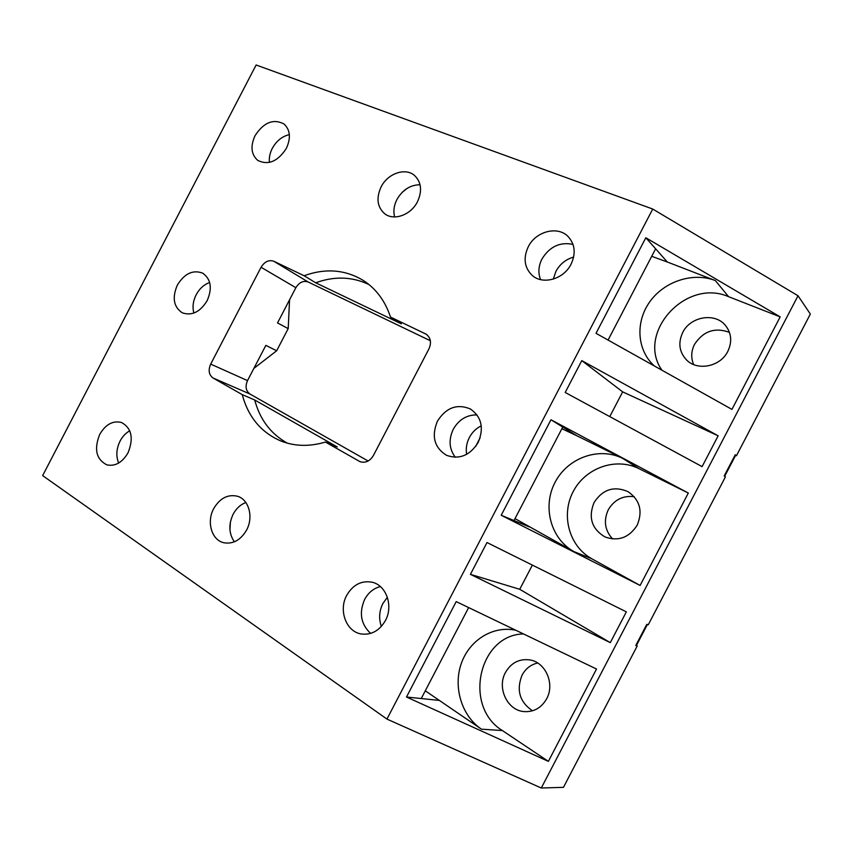 <?xml version="1.0" encoding="UTF-8"?>
<svg xmlns="http://www.w3.org/2000/svg" width="853" height="853" viewBox="0 0 853 853"><rect width="100%" height="100%" fill="white"/><g stroke="black" fill="none" stroke-linecap="round" stroke-linejoin="round"><path stroke-width="1.28" d="M386.953 719.09L652.737 209.038L256.124 64.988L42.65 475.611L386.953 719.09L541.282 788.012L563.47 787.34L637.255 645.892L635.762 645.508L646.819 624.321L648.269 624.78L725.413 476.87L724.208 475.963L735.265 454.756L736.448 455.737L810.35 314.053L798.024 295.756L541.282 788.012M99.737 434.358C93.83 449.147 96.186 459.309 106.828 464.853C115.208 466.591 122.278 462.571 128.035 452.804C133.857 438.239 131.661 428.121 121.457 422.47C112.873 420.401 105.633 424.367 99.737 434.358M177.36 285.073C171.965 297.697 173.596 306.941 182.275 312.806C191.829 316.09 200.124 312.049 207.162 300.661C212.461 288.271 210.979 279.112 202.726 273.173C192.991 269.505 184.536 273.472 177.36 285.073M255.047 135.68C250.217 146.332 251.155 154.596 257.851 160.46C268.322 165.493 277.811 161.484 286.341 148.411C291.065 137.983 290.265 129.827 283.964 123.952C273.333 118.482 263.694 122.395 255.047 135.68M213.698 508.633C206.394 521.844 211.597 540.077 223.731 542.721C233.029 544.363 240.653 540.141 246.581 530.076C253.767 517.003 248.788 499.293 237.337 496.211C227.708 494.1 219.829 498.248 213.698 508.633M381.088 186.946C376.056 198.056 377.229 206.959 384.586 213.655C393.713 221.151 410.911 215.073 417.469 201.745C422.352 190.987 421.403 182.254 414.611 175.547C405.452 167.252 387.688 173.447 381.088 186.946M346.713 595.351C338.321 610.332 346.201 631.785 361.299 633.971C371.439 635.186 379.478 630.719 385.407 620.568C393.585 605.833 386.238 585.201 372.121 582.226C361.437 580.328 352.971 584.7 346.713 595.351M437.44 421.158C431.245 436.214 434.284 447.601 446.546 455.331C459.362 459.81 469.907 455.523 478.181 442.472C484.173 428.035 481.561 416.861 470.344 408.95C457.08 403.512 446.108 407.585 437.44 421.158M528.242 246.805C523.049 258.192 524.382 267.735 532.24 275.434C542.817 285.105 563.694 279.272 571.052 264.217C576.02 253.384 575.029 244.139 568.045 236.484C557.531 225.544 535.673 231.43 528.242 246.805M273.781 261.242C268.812 259.611 264.579 261.615 261.071 267.266L210.691 364.103C208.079 370.223 208.868 374.851 213.047 377.996L242.231 394.63C248.287 417.106 261.231 432.588 281.063 441.076C294.871 446.418 309.66 446.748 325.43 442.057L359.955 461.644C365.404 463.275 369.882 461.238 373.39 455.545L428.974 348.802C431.639 342.586 430.712 337.724 426.18 334.195L390.493 317.06C385.215 301.109 376.269 288.975 363.666 280.68C345.497 269.601 325.643 267.949 304.094 275.743L273.781 261.242L308.21 282.023C303.348 280.392 299.232 282.279 295.863 287.696L277.524 322.935L288.197 328.618L276.66 350.775L253.874 368.389M129.763 430.786C125.754 433.025 122.523 436.448 120.081 441.065C116.328 448.795 115.859 456.12 118.663 463.051M637.255 645.892L635.762 645.508M532.475 710.805C519.626 701.976 516.161 690.088 522.068 675.139C525.629 668.624 530.833 664.572 537.678 662.994M693.649 364.551C690.845 357.929 691.133 351.201 694.523 344.377C703.288 331.071 714.942 327.072 729.464 332.382M612.625 538.968C604.82 530.395 603.359 520.682 608.253 509.827C614.235 499.751 622.882 495.369 634.216 496.681M735.265 454.756L735.627 455.289M735.638 455.289L736.448 455.737M652.737 209.038L798.024 295.756M456.206 601.61L596.524 669.029L548.372 761.366L406.486 697.018L456.206 601.61M550.974 419.761L688.318 493.045L640.113 585.457L501.212 515.255L550.974 419.761L576.788 435.734L622.637 458.349L638.918 468.617L688.318 493.045M645.828 237.742L780.186 316.889L731.938 409.387L596.012 333.32L645.828 237.742L667.334 262.01L715.326 280.562L728.569 296.673L780.186 316.889M718.162 435.808L702.094 466.623L565.198 392.465L581.789 360.616L718.162 435.808L622.658 391.868L609.767 416.616M470.419 574.346L486.999 542.529L626.347 611.857L610.29 642.64L470.419 574.346L519.744 589.295L610.29 642.64M406.486 697.018L421.254 698.543L468.649 607.592M380.374 586.565C373.593 588.314 368.347 592.6 364.636 599.424C358.857 612.923 360.851 624.257 370.639 633.406M387.379 597.292L382.858 603.561C379.169 611.057 378.668 618.681 381.355 626.422M515.873 630.282C493.162 625.302 469.47 639.995 461.313 663.463C452.996 686.868 461.505 715.72 481.444 729.176L425.284 690.813M421.254 698.543L438.868 700.366M548.372 761.366L502.353 730.541C462.742 706.263 479.034 634.579 523.507 633.95M546.666 698.767C541.431 707.851 533.925 712.127 524.158 711.605C507.3 710.528 496.734 687.849 505.466 672.484C511.15 662.738 519.285 658.548 529.852 659.913C545.504 662.205 555.079 683.797 546.666 698.767M480.143 437.749L475.654 446.492M288.197 328.618L289.562 299.798M209.667 282.503C203.974 284.561 199.474 288.655 196.158 294.775C193.023 301.066 192.266 307.165 193.898 313.062M289.348 134.625C282.119 136.331 276.436 140.905 272.288 148.369C269.879 153.103 268.93 157.784 269.441 162.411M477.03 414.921C466.794 414.771 458.861 419.559 453.263 429.283C448.454 439.583 449.136 448.923 455.299 457.283M481.263 425.828C476.123 428.377 472.157 432.279 469.342 437.536C466.591 442.963 465.685 448.571 466.634 454.35M501.212 515.255L514.007 520.554L562.745 427.044M622.637 458.349C598.71 446.45 567.554 457.965 555.047 482.361C542.209 506.586 550.59 538.776 574.005 551.635L515.02 518.624M561.871 428.718L576.788 435.734M514.007 520.554L529.286 526.877M640.113 585.457L591.886 558.822C569.026 546.315 560.73 515.084 573.163 491.637C585.254 468.02 615.599 456.973 638.918 468.617M637.212 525.139C629.151 537.678 618.425 541.623 605.012 536.963C591.737 528.945 588.09 517.483 594.051 502.566C602.708 489.291 614.064 485.666 628.128 491.691C639.91 499.975 642.938 511.128 637.212 525.139M573.013 244.384C559.995 241.719 549.641 246.592 541.964 258.981C538.435 266.083 537.966 272.96 540.557 279.613M573.632 257.073C565.816 259.333 559.909 264.099 555.911 271.371L553.277 279.123M608.072 340.07L655.626 248.799M651.724 256.305L667.334 262.01M654.336 365.958C636.956 350.274 635.165 322.242 649.698 301.909C664.082 281.49 692.775 271.808 715.326 280.562M661.917 370.202C635.922 333.406 685.545 277.779 728.569 296.673M727.833 351.351C720.422 366.694 697.551 371.279 686.612 360.019C679.212 352.086 677.911 342.917 682.709 332.499C690.269 316.655 714.611 312.23 725.263 325.206C731.49 332.969 732.343 341.68 727.833 351.351M308.21 282.023L430.36 340.742M402.232 192.288L407.329 188.268M276.66 350.775L265.848 345.38L247.519 380.609C245.024 386.473 245.835 390.941 249.94 394.011L368.133 461.004M390.493 317.06L401.368 323.841L315.674 282.78L304.094 275.743M242.231 394.63L254.695 399.982L337.276 446.961L325.43 442.057M254.695 399.982C259.973 419.623 270.859 434.017 287.344 443.155M369.008 284.582C352.257 276.585 334.472 275.988 315.674 282.78M230.406 521.983L229.937 529.958M245.845 502.502C240.471 504.571 236.228 508.484 233.125 514.263C228.401 524.478 228.828 533.658 234.383 541.815M420.06 184.738C410.25 184.909 402.541 189.835 396.933 199.495C393.937 205.456 393.169 211.277 394.64 216.939M532.368 565.102L519.744 589.295M581.789 360.616L622.658 391.868M481.444 729.176L502.353 730.541M574.005 551.635L591.886 558.822M261.071 267.266L295.863 287.696M210.691 364.103L247.519 380.609M425.295 333.704L426.99 334.771M358.942 461.153L361.022 461.995M213.047 377.996L249.94 394.011M636.402 645.54L647.374 624.503M724.666 476.315L735.659 455.246"/></g></svg>
